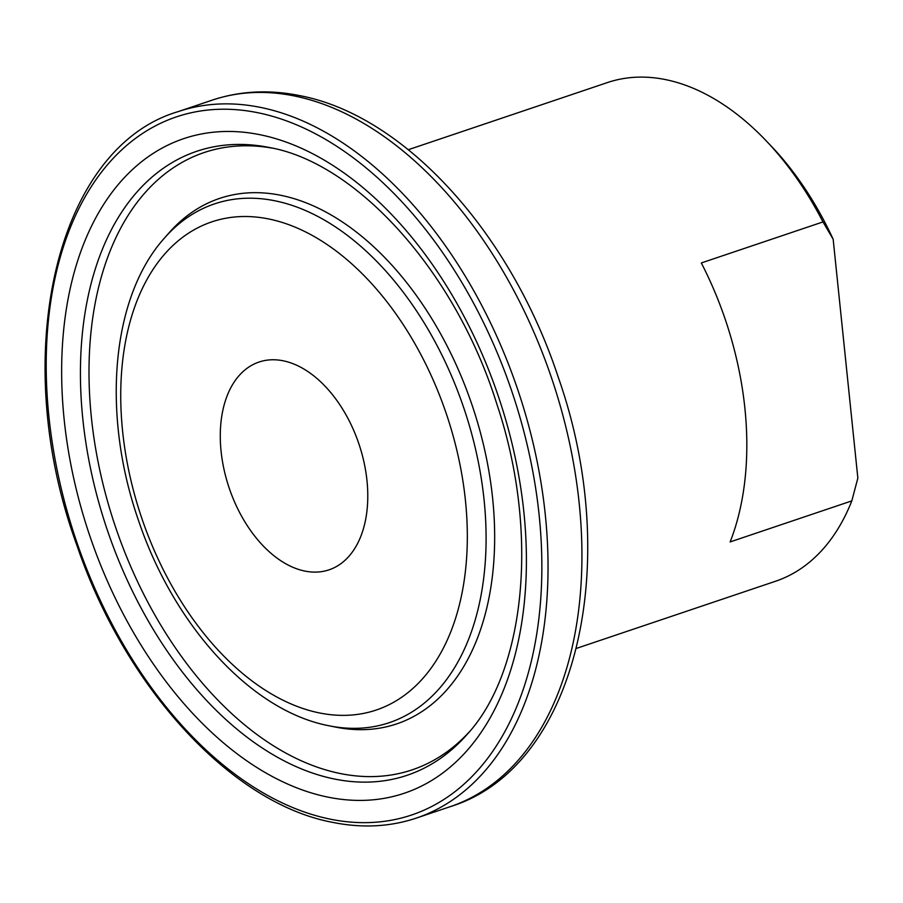 <?xml version="1.0" encoding="UTF-8"?>
<svg xmlns="http://www.w3.org/2000/svg" width="903" height="903" viewBox="0 0 903 903"><rect width="100%" height="100%" fill="white"/><g stroke="black" fill="none" stroke-linecap="round" stroke-linejoin="round"><path stroke-width="1.35" d="M576.498 648.377L775.553 581.25A263.134 164.414 -108.6 0 0 851.811 500.894L730.143 541.924A263.134 164.414 71.4 0 0 701.315 262.954L822.983 221.924A263.134 164.414 -108.6 0 0 765.755 140.371A263.134 164.414 -108.6 0 0 665.398 79.577A263.134 164.414 -108.6 0 0 607.392 82.579L408.325 149.706M283.17 360.794A109.635 68.504 -108.6 0 0 259.003 362.047A109.635 68.504 -108.6 0 0 224.046 469.56A109.635 68.504 -108.6 0 0 304.898 571.08A109.635 68.504 -108.6 0 0 329.064 569.827A109.635 68.504 -108.6 0 0 364.022 462.313A109.635 68.504 -108.6 0 0 283.17 360.794M765.755 140.371L770.767 145.62A252.163 157.562 71.4 0 1 833.164 239.261L822.983 221.924M851.811 500.894L857.85 478.093L833.164 239.261M335.69 727.107L329.064 725.775A273.733 171.039 -108.6 0 0 329.144 725.798A273.733 171.039 -108.6 0 0 484.098 500.048A273.733 171.039 -108.6 0 0 274.817 200.771A273.733 171.039 -108.6 0 0 164.617 237.884L169.019 232.872A277.277 173.263 -108.6 0 1 280.652 195.274A277.277 173.263 -108.6 0 1 492.643 498.433A277.277 173.263 -108.6 0 1 335.69 727.107A277.277 173.263 -108.6 0 1 335.611 727.096M319.56 712.964A257.581 160.948 -108.6 0 0 465.451 500.589A257.581 160.948 -108.6 0 0 268.507 218.921A257.581 160.948 -108.6 0 0 122.616 431.284A257.581 160.948 -108.6 0 0 319.56 712.964M272.446 148.171A325.723 203.525 -108.6 0 0 91.632 419.816A325.723 203.525 -108.6 0 0 340.408 773.555A325.723 203.525 -108.6 0 0 469.289 731.881M269.297 147.505A329.279 205.749 -108.6 0 0 269.207 147.482A329.279 205.749 -108.6 0 0 82.828 419.037A329.279 205.749 -108.6 0 0 334.573 779.041A329.279 205.749 -108.6 0 0 467.133 734.399C525.286 671.618 539.881 531.89 496.808 403.934C455.383 271.137 356.211 162.585 269.297 147.505L269.207 147.482M328.263 797.191A345.42 215.84 -108.6 0 0 523.898 512.407A345.42 215.84 -108.6 0 0 259.804 134.682A345.42 215.84 -108.6 0 0 64.158 419.466A345.42 215.84 -108.6 0 0 328.263 797.191M416.396 818.073A372.77 232.929 -108.6 0 0 535.242 452.516A372.77 232.929 -108.6 0 0 260.335 107.367A372.77 232.929 -108.6 0 0 178.162 111.622C55.58 147.708 7.845 356.629 76.823 545.107C125.257 688.018 231.642 803.749 332.914 822.419C362.284 828.311 390.107 826.855 416.396 818.073L450.292 806.639A372.77 232.929 -108.6 0 0 569.138 441.093A372.77 232.929 -108.6 0 0 294.231 95.932A372.77 232.929 -108.6 0 0 212.058 100.188L178.162 111.622M330.543 819.213A368.379 230.186 -108.6 0 0 539.181 515.5A368.379 230.186 -108.6 0 0 257.524 112.661A368.379 230.186 -108.6 0 0 48.886 416.373A368.379 230.186 -108.6 0 0 330.543 819.213M212.058 100.188C239.803 90.955 268.936 89.42 299.446 95.56C404.612 115.313 510.658 233.087 558.065 376.686C623.68 562.084 577.299 767.573 450.292 806.639M164.617 237.884C111.058 297.256 101.667 413.653 137.978 518.898C172.891 624.345 250.662 710.932 329.064 725.775"/></g></svg>

